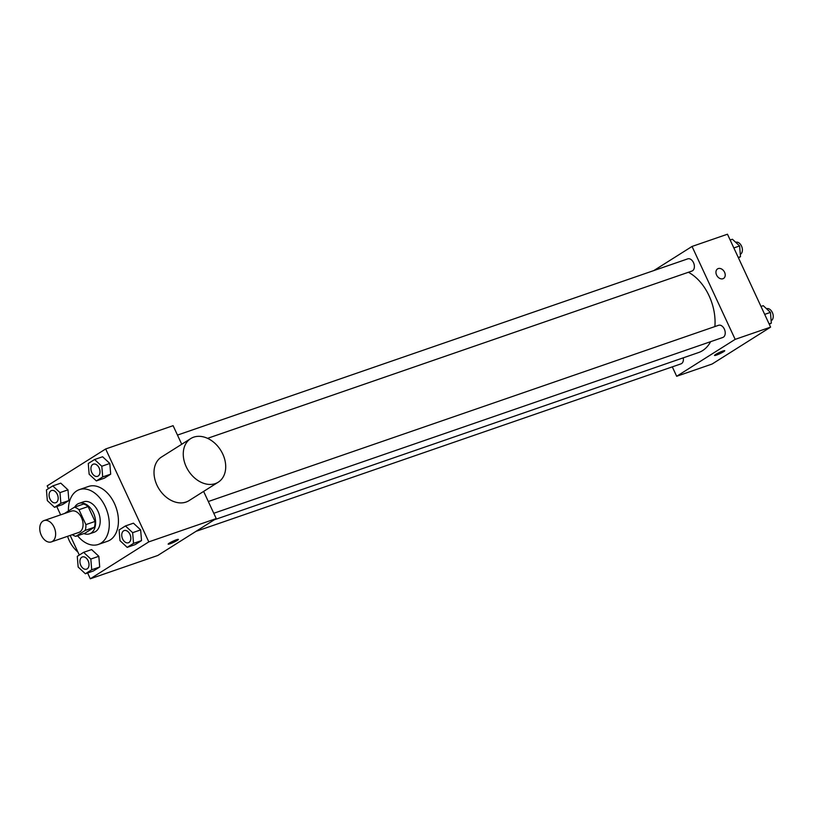 <?xml version="1.0" encoding="UTF-8"?>
<svg xmlns="http://www.w3.org/2000/svg" width="813" height="813" viewBox="0 0 813 813"><rect width="100%" height="100%" fill="white"/><g stroke="black" fill="none" stroke-linecap="round" stroke-linejoin="round"><path stroke-width="1.22" d="M54.095 527.21A11.28 7.449 70.9 0 1 51.371 541.905A11.28 7.449 70.9 0 1 40.65 533.674A11.28 7.449 70.9 0 1 44.014 520.584A11.28 7.449 70.9 0 1 54.095 527.21M44.014 520.584L71.442 511.113A11.28 7.449 70.9 0 1 81.524 517.729A11.28 7.449 70.9 0 1 78.81 532.434L51.371 541.905M95.04 521.448A15.315 10.122 70.9 0 1 94.349 527.261L84.969 533.186L75.833 536.346L85.213 530.422A15.315 10.122 70.9 0 0 85.893 524.609L95.04 521.448L88.129 506.55A15.315 10.122 70.9 0 0 83.566 504.04L74.43 507.2L65.05 513.115A15.315 10.122 70.9 0 0 64.979 513.338M75.833 536.346A15.315 10.122 70.9 0 1 72.337 534.659M85.893 524.609L78.983 509.71A15.315 10.122 70.9 0 0 74.43 507.2M94.349 527.261L85.213 530.422M88.129 506.55L78.983 509.71M83.861 533.562A16.108 10.65 -109.1 0 0 89.532 533.836A16.108 10.65 -109.1 0 0 91.005 533.125A16.108 10.65 -109.1 0 0 93.902 513.979A16.108 10.65 -109.1 0 0 79.013 503.379A16.108 10.65 -109.1 0 0 74.725 507.099M79.013 503.379L83.587 501.804A16.108 10.65 70.9 0 1 97.987 511.265A16.108 10.65 70.9 0 1 95.578 531.55A16.108 10.65 70.9 0 1 94.105 532.261L89.532 533.836M68.424 510.981A29.004 19.166 70.9 0 1 79.379 489.619A29.004 19.166 70.9 0 1 105.294 506.651A29.004 19.166 70.9 0 1 98.312 544.446A29.004 19.166 70.9 0 1 77.55 535.747M79.379 489.619L88.515 486.459A29.004 19.166 70.9 0 1 114.44 503.491A29.004 19.166 70.9 0 1 107.458 541.285L98.312 544.446M85.375 573.754L93.373 570.99L99.704 566.996L98.83 556.285L91.615 549.578L83.617 552.342L77.286 556.336L78.16 567.047L85.375 573.754L91.706 569.761L90.822 559.049L83.617 552.342M54.532 507.322L62.54 504.558L68.871 500.564L67.987 489.853L60.782 483.146L52.784 485.91L46.443 489.904L47.327 500.615L54.532 507.322L60.863 503.328L59.989 492.617L52.784 485.91M87.611 572.982L90.304 578.785L148.799 541.875L105.67 448.969L47.174 485.869L48.455 488.633M56.778 506.55L60.629 514.842M70.172 535.411L79.298 555.066M127.194 547.362L135.192 544.598L141.523 540.604L140.649 529.903L133.444 523.186L125.436 525.95L119.105 529.944L119.989 540.655L127.194 547.362L133.525 543.369L132.651 532.667L125.436 525.95M96.361 480.93L104.359 478.176L110.69 474.172L109.816 463.471L102.601 456.754L94.603 459.518L88.271 463.512L89.145 474.223L96.361 480.93L102.692 476.936L101.808 466.235L94.603 459.518M90.304 578.785L157.742 555.492L216.238 518.582L148.799 541.875M176.472 539.761A5.64 0.65 -24.9 0 1 178.393 539.405A5.64 0.65 -24.9 0 1 173.545 542.362A5.64 0.65 -24.9 0 1 168.159 544.151A5.64 0.65 -24.9 0 1 170.933 542.21A5.64 0.65 -24.9 0 1 176.472 539.761M216.238 518.582L203.626 491.418M181.736 444.264L173.108 425.677L105.67 448.969M218.24 482.19L189.002 500.645A25.782 19.116 -122.3 0 1 159.074 489.04A25.782 19.116 -122.3 0 1 161.482 457.038L190.73 438.583A25.782 19.116 -122.3 0 1 222.772 454.071A25.782 19.116 -122.3 0 1 218.24 482.19A25.782 19.116 -122.3 0 1 188.321 470.585A25.782 19.116 -122.3 0 1 190.73 438.583M67.591 536.306A25.782 19.116 57.7 0 0 69.217 540.523A25.782 19.116 57.7 0 0 77.885 552.017M178.382 539.395A5.64 0.65 -24.9 0 1 173.545 542.362A5.64 0.65 -24.9 0 1 168.159 544.151M688.387 272.274A43.567 28.79 70.9 0 1 709.068 295.769A43.567 28.79 70.9 0 1 714.871 326.572M710.643 341.673A43.567 28.79 70.9 0 1 698.58 352.547L214.337 519.781M207.569 438.339L691.954 271.044A6.443 4.258 -109.1 0 0 693.875 263.564A6.443 4.258 -109.1 0 0 687.747 258.859L177.478 435.087M683.266 357.832A6.443 4.258 70.9 0 1 680.969 363.868L195.994 531.356M208.311 501.519L718.58 325.291A6.443 4.258 70.9 0 1 724.342 329.082A6.443 4.258 70.9 0 1 722.787 337.476L213.768 513.277M672.3 366.856L676.67 376.277L735.165 339.367L692.036 246.451L653.794 270.587M735.165 339.367L770.602 327.131L712.107 364.031L676.67 376.277M722.838 351.064A5.64 0.65 -24.9 0 1 724.749 350.708A5.64 0.65 -24.9 0 1 719.912 353.665A5.64 0.65 -24.9 0 1 714.525 355.454A5.64 0.65 -24.9 0 1 717.3 353.513A5.64 0.65 -24.9 0 1 722.838 351.064M770.602 327.131L727.472 234.215L692.036 246.451M717.574 268.89A5.64 4.187 -122.3 0 1 724.576 272.274A5.64 4.187 -122.3 0 1 723.59 278.422A5.64 4.187 -122.3 0 1 717.046 275.892A5.64 4.187 -122.3 0 1 717.574 268.89A5.64 4.187 -122.3 0 1 724.586 272.274A5.64 4.187 -122.3 0 1 723.59 278.422M724.749 350.708A5.64 0.65 -24.9 0 1 719.912 353.665A5.64 0.65 -24.9 0 1 714.525 355.454M738.489 257.934L740.491 256.664L739.617 245.953L732.411 239.246L730.165 240.018M740.491 256.664L738.255 257.436M739.617 245.953L733.844 247.945M735.694 242.304L735.755 242.284A6.443 4.258 70.9 0 1 741.517 246.065A6.443 4.258 70.9 0 1 740.308 254.317M769.322 324.367L771.334 323.096L770.45 312.385L763.244 305.678L761.009 306.45M771.334 323.096L769.088 323.869M770.45 312.385L764.687 314.377M766.527 308.737L766.588 308.716A6.443 4.258 70.9 0 1 772.35 312.497A6.443 4.258 70.9 0 1 771.141 320.749M93.353 464.142A6.443 4.258 70.9 0 1 93.373 464.132A6.443 4.258 70.9 0 1 99.135 467.922A6.443 4.258 70.9 0 1 97.58 476.316A6.443 4.258 70.9 0 1 97.57 476.327A6.443 4.258 70.9 0 1 91.422 471.631A6.443 4.258 70.9 0 1 93.343 464.152A6.443 4.258 70.9 0 1 99.095 467.932A6.443 4.258 70.9 0 1 97.55 476.327L97.55 476.327M104.359 478.176L110.69 474.172L102.692 476.936M110.69 474.172L109.816 463.471L101.808 466.235M109.816 463.471L102.601 456.754M57.317 494.314A6.443 4.258 70.9 0 1 55.762 502.708A6.443 4.258 70.9 0 1 55.741 502.719A6.443 4.258 70.9 0 1 49.593 498.023A6.443 4.258 70.9 0 1 51.514 490.534A6.443 4.258 70.9 0 1 51.554 490.524A6.443 4.258 70.9 0 1 57.317 494.314M62.54 504.558L68.871 500.564L60.863 503.328M68.871 500.564L67.987 489.853L59.989 492.617M67.987 489.853L60.782 483.146M51.554 490.524L51.514 490.534A6.443 4.258 70.9 0 1 57.276 494.324A6.443 4.258 70.9 0 1 55.721 502.719L55.762 502.708M129.968 534.354A6.443 4.258 70.9 0 1 128.424 542.749A6.443 4.258 70.9 0 1 128.403 542.759A6.443 4.258 70.9 0 1 122.255 538.064A6.443 4.258 70.9 0 1 124.176 530.584A6.443 4.258 70.9 0 1 124.216 530.564A6.443 4.258 70.9 0 1 129.968 534.354M135.192 544.598L141.523 540.604L133.525 543.369M141.523 540.604L140.649 529.903L132.651 532.667M140.649 529.903L133.444 523.186M124.216 530.564L124.176 530.584A6.443 4.258 70.9 0 1 129.938 534.365A6.443 4.258 70.9 0 1 128.383 542.759L128.424 542.749M88.15 560.736A6.443 4.258 70.9 0 1 86.595 569.141A6.443 4.258 70.9 0 1 86.574 569.141A6.443 4.258 70.9 0 1 80.426 564.446A6.443 4.258 70.9 0 1 82.357 556.966A6.443 4.258 70.9 0 1 82.387 556.956A6.443 4.258 70.9 0 1 88.15 560.736M93.373 570.99L99.704 566.996L91.706 569.761M99.704 566.996L98.83 556.285L90.822 559.049M98.83 556.285L91.615 549.578M82.387 556.956L82.357 556.966A6.443 4.258 70.9 0 1 88.109 560.757A6.443 4.258 70.9 0 1 86.564 569.151L86.564 569.151"/></g></svg>
